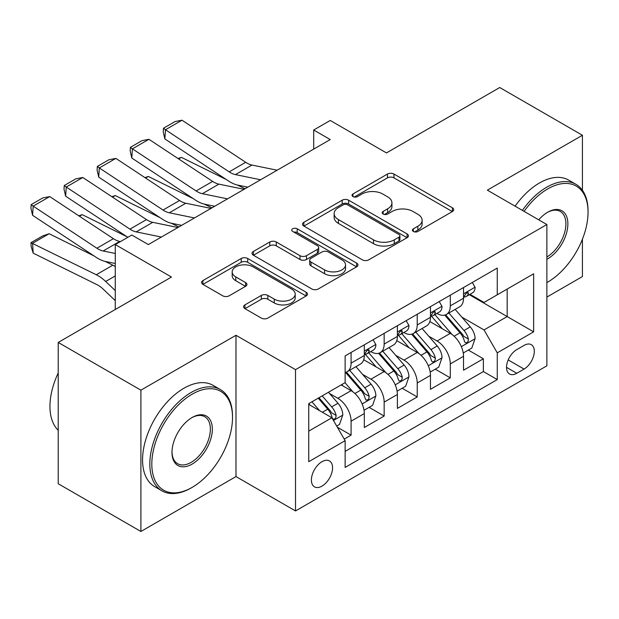 <?xml version="1.0" encoding="UTF-8"?>
<svg xmlns="http://www.w3.org/2000/svg" width="619" height="619" viewBox="0 0 619 619"><rect width="100%" height="100%" fill="white"/><g stroke="black" fill="none" stroke-linecap="round" stroke-linejoin="round"><path stroke-width="0.93" d="M413.353 231.46A3.211 1.857 0 0 0 417.895 231.46L452.388 211.543A4.588 2.654 0 0 0 453.735 209.671A4.588 2.654 0 0 0 452.388 207.798L393.955 174.063A4.588 2.654 0 0 0 387.463 174.063L352.969 193.971A3.211 1.857 0 0 0 352.033 195.287A3.211 1.857 0 0 0 352.969 196.594A3.211 1.857 0 0 0 357.519 196.594L361.976 194.018A14.694 8.48 0 0 1 382.759 194.018L387.626 196.834A14.694 8.48 0 0 1 391.928 202.831A14.694 8.48 0 0 1 387.626 208.827L383.161 211.404A3.211 1.857 0 0 0 382.217 212.712A3.211 1.857 0 0 0 383.161 214.027A3.211 1.857 0 0 0 387.703 214.027L392.167 211.45A14.694 8.48 0 0 1 412.95 211.45L417.817 214.259A14.694 8.48 0 0 1 422.119 220.256A14.694 8.48 0 0 1 417.817 226.26L413.353 228.837A3.211 1.857 0 0 0 412.409 230.144A3.211 1.857 0 0 0 413.353 231.46L413.353 228.837M321.981 486.124A14.964 8.643 120 0 0 331.753 472.939A14.964 8.643 120 0 0 329.463 460.946A14.964 8.643 120 0 0 321.981 461.681A14.964 8.643 120 0 0 312.2 474.874A14.964 8.643 120 0 0 314.498 486.867A14.964 8.643 120 0 0 321.981 486.124M244.946 304.881A4.588 2.654 0 0 0 243.607 306.753A4.588 2.654 0 0 0 244.946 308.633L261.342 318.096A4.588 2.654 0 0 0 267.834 318.096L306.142 295.983A4.588 2.654 0 0 0 307.488 294.102A4.588 2.654 0 0 0 306.142 292.23L247.708 258.494A4.588 2.654 0 0 0 241.217 258.494L202.908 280.608A4.588 2.654 0 0 0 201.562 282.481A4.588 2.654 0 0 0 202.908 284.361L222.708 295.789A4.588 2.654 0 0 0 229.208 295.789L245.596 286.326A4.588 2.654 0 0 0 246.942 284.454A4.588 2.654 0 0 0 245.596 282.581L235.777 276.91A12.279 7.088 0 0 1 232.179 271.896A12.279 7.088 0 0 1 239.762 265.342A12.279 7.088 0 0 1 253.148 266.882L291.619 289.088A12.279 7.088 0 0 1 295.209 294.102A12.279 7.088 0 0 1 287.634 300.656A12.279 7.088 0 0 1 274.248 299.116L267.834 295.418A4.588 2.654 0 0 0 261.342 295.418L244.946 304.881L244.946 308.633M582.425 190.281L582.425 135.259L499.742 87.527L386.473 152.924L330.244 120.465L313.709 130.013L330.244 139.561L148.343 244.575L131.808 235.034L115.273 244.575L115.273 309.5M140.908 390.171L140.908 531.473L235.986 476.576L235.986 335.274L140.908 390.171L58.225 342.439L171.494 277.041L115.273 244.575M235.986 335.274L295.518 369.644L546.871 224.527L546.871 365.829L295.518 510.946L295.518 369.644M582.425 135.259L487.346 190.157L546.871 224.527M362.301 259.81A4.588 2.654 0 0 0 368.8 259.81L407.101 237.688A4.588 2.654 0 0 0 408.447 235.816A4.588 2.654 0 0 0 407.101 233.943L348.667 200.208A4.588 2.654 0 0 0 342.175 200.208L303.867 222.322A4.588 2.654 0 0 0 302.529 224.194A4.588 2.654 0 0 0 303.867 226.067L362.301 259.81M293.955 232.156A3.211 1.857 0 0 1 297.213 232.605L297.213 228.79L356.621 263.083A4.588 2.654 0 0 1 357.968 264.963A4.588 2.654 0 0 1 356.621 266.835L318.313 288.949A4.588 2.654 0 0 1 311.821 288.949L253.388 255.214L253.388 251.469A4.588 2.654 0 0 0 252.041 253.341A4.588 2.654 0 0 0 253.388 255.214M253.388 251.469L269.783 241.998A4.588 2.654 0 0 1 276.275 241.998L299.975 255.686A4.588 2.654 0 0 0 306.467 255.686L317.346 249.403A4.588 2.654 0 0 0 318.684 247.53A4.588 2.654 0 0 0 317.346 245.658L292.671 231.413A3.211 1.857 0 0 1 291.727 230.098A3.211 1.857 0 0 1 293.716 228.388A3.211 1.857 0 0 1 297.213 228.79M140.908 531.473L58.225 483.741L58.225 342.439M546.871 297.089L582.425 276.561L582.425 239.182M344.218 439.103L351.081 435.142L337.355 427.218M329.548 393.498L337.85 398.288A18.709 10.802 60 0 1 351.081 421.206L364.312 413.562L364.312 427.505L384.159 416.045L369.11 407.356M362.626 374.402L370.928 379.192A18.709 10.802 60 0 1 384.159 402.11L397.383 394.473L397.383 408.408L417.229 396.957L402.18 388.268M395.696 355.306L403.998 360.103A18.709 10.802 60 0 1 417.229 383.014L430.46 375.377L430.46 389.312L450.299 377.861L450.299 363.918A18.709 10.802 -120 0 0 437.076 341.007L428.766 336.21M435.25 369.172L450.299 377.861M364.312 413.562A18.709 10.802 -120 0 0 351.081 390.651L341.162 384.925M397.383 394.473A18.709 10.802 -120 0 0 384.159 371.555L363.701 359.747M430.46 375.377A18.709 10.802 -120 0 0 417.229 352.466L396.771 340.651M524.053 345.402L516.78 349.596A14.5 8.372 120 0 0 507.309 362.378A14.5 8.372 120 0 0 509.53 373.992A14.5 8.372 120 0 0 516.78 373.28L524.053 369.079A14.5 8.372 120 0 0 533.524 356.296A14.5 8.372 120 0 0 531.303 344.682A14.5 8.372 120 0 0 524.053 345.402M308.749 431.134L331.9 417.763L345.131 440.682L345.131 467.415L497.266 379.579L497.266 352.845L484.035 329.935L461.844 317.114M345.131 440.682L308.749 461.681L308.749 403.634L345.131 382.635L345.131 355.902L497.266 268.066L497.266 294.799L533.648 273.791L533.648 331.838L497.266 352.845M370.75 351.6L370.928 351.7A18.709 10.802 60 0 0 380.283 352.629L393.506 344.984A18.709 10.802 -120 0 0 397.383 336.427L397.383 325.733M403.828 332.504L403.998 332.604A18.709 10.802 60 0 0 413.353 333.533L426.584 325.896A18.709 10.802 -120 0 0 430.46 317.33L430.46 306.637M345.131 451.375L483.377 371.555L483.377 358.765L463.53 370.224L463.53 356.281A18.709 10.802 -120 0 0 450.299 333.37L429.849 321.563M436.898 313.407L437.076 313.508A18.709 10.802 -120 0 0 446.423 314.437A18.709 10.802 -120 0 0 450.299 305.871L450.299 295.178M446.423 314.437L459.654 306.8A18.709 10.802 -120 0 0 463.53 298.234L463.53 287.541M351.081 352.459L351.081 363.152A18.709 10.802 60 0 1 347.205 371.717A18.709 10.802 60 0 1 345.131 372.476M347.205 371.717L360.436 364.08A18.709 10.802 -120 0 0 364.312 355.515L364.312 344.822M384.159 333.37L384.159 344.063A18.709 10.802 60 0 1 380.283 352.629M417.229 314.274L417.229 324.967A18.709 10.802 60 0 1 413.353 333.533M417.229 383.014L417.229 396.957M384.159 402.11L384.159 416.045M351.081 421.206L351.081 435.142M331.9 417.763L308.749 404.4M484.035 329.935L507.185 316.564L507.185 289.065L533.648 273.791M469.31 294.698L533.648 331.838M469.968 294.319L484.035 302.436L497.266 294.799M235.986 476.576L295.518 510.946M313.709 130.013L313.709 149.102M468.328 350.075L483.377 358.765M483.377 371.555L497.266 379.579M414.637 231.908L417.817 230.075A14.694 8.48 0 0 0 422.119 224.078L422.119 220.256M391.928 202.831L391.928 206.645A14.694 8.48 0 0 1 387.626 212.642L384.445 214.483M452.327 211.582L393.955 177.877A4.588 2.654 0 0 0 387.463 177.877L354.254 197.051M407.039 237.727L348.667 204.022A4.588 2.654 0 0 0 342.175 204.022L303.929 226.105M398.984 237.131A3.211 1.857 0 0 0 399.928 235.816A3.211 1.857 0 0 0 398.984 234.5L347.692 204.889A3.211 1.857 0 0 0 343.15 204.889L338.446 207.605A14.694 8.48 0 0 0 334.144 213.609A14.694 8.48 0 0 0 338.446 219.606L373.505 239.847A14.694 8.48 0 0 0 394.28 239.847L398.984 237.131L398.984 240.946A3.211 1.857 0 0 0 399.928 239.638L399.928 235.816M334.144 213.609L334.144 217.424A14.694 8.48 0 0 0 338.446 223.42L338.446 219.606M398.984 240.946L394.28 243.662A14.694 8.48 0 0 1 373.505 243.662L338.446 223.42M253.45 255.252L269.783 245.82L269.783 241.998M318.684 247.53L318.684 251.345A4.588 2.654 0 0 1 317.346 253.225L306.467 259.5A4.588 2.654 0 0 1 299.975 259.5L276.275 245.82A4.588 2.654 0 0 0 269.783 245.82M297.213 232.605L356.559 266.866M324.565 269.876A12.279 7.088 0 0 0 337.951 271.416A12.279 7.088 0 0 0 345.534 264.87A12.279 7.088 0 0 0 341.936 259.856L328.38 252.026A4.588 2.654 0 0 0 321.888 252.026L311.009 258.309A4.588 2.654 0 0 0 309.67 260.181A4.588 2.654 0 0 0 311.009 262.054L324.565 269.876L324.565 273.699A12.279 7.088 0 0 0 337.951 275.238A12.279 7.088 0 0 0 345.534 268.685L345.534 264.87M309.67 260.181L309.67 264.004A4.588 2.654 0 0 0 311.009 265.876L311.009 262.054M324.565 273.699L311.009 265.876M295.209 294.102L295.209 297.925A12.279 7.088 0 0 1 287.634 304.471A12.279 7.088 0 0 1 274.248 302.939L267.834 299.232A4.588 2.654 0 0 0 261.342 299.232L245.008 308.664M232.179 271.896L232.179 275.71A12.279 7.088 0 0 0 235.777 280.724L235.777 276.91M245.534 286.365L235.777 280.724M306.08 296.014L247.708 262.317A4.588 2.654 0 0 0 241.217 262.317L202.97 284.392M463.252 353.008L471.802 348.071L475.106 338.523A12.395 7.157 -120 0 0 470.278 326.886L455.166 309.392M178.024 158.526L181.406 157.358L226.306 179.533M237.456 185.035L245.008 188.772M452.141 334.577L434.871 314.584M442.314 328.759L432.286 317.152A29.697 17.146 -120 0 0 431.366 316.116M444.744 315.11L460.025 332.805A12.395 7.157 60 0 1 464.443 341.34L465.349 342.81L467.02 342.578L468.142 341.216L468.413 339.05A12.395 7.157 -120 0 0 463.995 330.515L448.883 313.021M445.641 314.823L462.06 333.834A6.314 3.644 60 0 1 463.654 336.303L468.413 339.05M181.406 157.358L178.659 158.944M260.607 179.765L235.437 174.604A23.383 13.502 60 0 1 229.177 171.858L165.466 129.75L164.871 138.935L228.573 181.034A35.082 20.257 -120 0 0 237.975 185.151L247.786 187.162M472.297 282.481L475.106 287.348A12.395 7.157 60 0 1 472.537 292.833L466.254 296.462A12.395 7.157 -120 0 0 468.413 293.607L468.15 292.508L466.602 292.818L464.443 295.897A12.395 7.157 60 0 1 463.53 297.662M277.142 170.217L251.979 165.056A23.383 13.502 60 0 1 245.712 162.31L182.001 120.202L165.466 129.75L163.478 128.241L175.053 121.556L182.001 120.202M463.941 297.043L463.995 297.043A12.395 7.157 -120 0 0 466.254 296.462M164.871 138.935L163.238 131.909L163.478 128.241M546.871 282.581L547.699 282.102L546.871 282.581A57.064 32.946 120 0 0 547.699 282.102L547.699 282.102A57.064 32.946 120 0 0 588.05 212.216A57.064 32.946 120 0 0 547.699 188.919A57.064 32.946 120 0 0 524.084 211.373M522.382 210.39A58.465 33.759 -60 0 1 546.709 187.201A58.465 33.759 -60 0 1 575.941 184.307A58.465 33.759 -60 0 1 588.05 211.071L588.05 212.216M538.731 219.822A28.528 16.473 -60 0 1 547.699 212.216A28.528 16.473 -60 0 1 567.878 223.861A28.528 16.473 -60 0 1 547.699 258.804A28.528 16.473 -60 0 1 546.871 259.26M515.101 206.189A58.465 33.759 -60 0 1 539.435 183A58.465 33.759 -60 0 1 568.668 180.106L575.941 184.307M546.871 256.993A27.128 15.661 120 0 0 564.466 233.077A27.128 15.661 120 0 0 560.272 211.443A27.128 15.661 120 0 0 547.196 212.51M192.169 487.37A57.064 32.946 120 0 0 192.169 487.362A57.064 32.946 120 0 0 232.52 417.477A57.064 32.946 120 0 0 192.169 394.187A57.064 32.946 120 0 0 151.817 464.072A57.064 32.946 120 0 0 192.169 487.37L191.178 487.942A58.465 33.759 -60 0 1 191.178 487.942A58.465 33.759 -60 0 1 161.946 490.836A58.465 33.759 -60 0 1 152.978 443.985A58.465 33.759 -60 0 1 191.178 392.461A58.465 33.759 -60 0 1 220.41 389.568A58.465 33.759 -60 0 1 232.52 416.332L232.52 417.477M192.169 464.072A28.528 16.473 -60 0 1 171.989 452.419A28.528 16.473 -60 0 1 192.169 417.477L192.169 417.477A28.528 16.473 -60 0 1 212.34 429.129A28.528 16.473 -60 0 1 192.169 464.072M171.997 451.839A27.128 15.661 120 0 0 177.614 463.693A27.128 15.661 120 0 0 191.178 462.354A27.128 15.661 120 0 0 208.897 438.445A27.128 15.661 120 0 0 204.742 416.711A27.128 15.661 120 0 0 191.666 417.779M161.946 490.836L154.665 486.635A58.465 33.759 -60 0 1 145.705 439.784A58.465 33.759 -60 0 1 183.897 388.268A58.465 33.759 -60 0 1 213.129 385.366L220.41 389.568M58.225 430.275A58.465 33.759 -60 0 1 58.225 372.986M430.182 372.096L438.724 367.168L442.028 357.62A12.395 7.157 -120 0 0 437.207 345.982L422.096 328.488M144.954 177.622L148.336 176.454L193.236 198.629M204.386 204.131L211.938 207.86M419.063 353.673L401.793 333.68M409.236 347.847L399.216 336.241A29.697 17.146 -120 0 0 398.296 335.212M411.666 334.206L426.955 351.902A12.395 7.157 60 0 1 431.373 360.436L432.271 361.906L433.95 361.674L435.072 360.312L435.343 358.146A12.395 7.157 -120 0 0 430.925 349.611L415.813 332.109M412.564 333.912L428.99 352.931A6.314 3.644 60 0 1 430.584 355.399L435.343 358.146M148.336 176.454L145.589 178.04M397.104 391.193L405.654 386.264L408.958 376.716A12.395 7.157 -120 0 0 404.13 365.071L389.018 347.576M111.877 196.718L115.258 195.55L160.166 217.726M171.308 223.227L178.868 226.956M385.993 372.77L368.723 352.768M376.166 366.943L366.139 355.337A29.697 17.146 -120 0 0 365.218 354.308M378.596 353.294L393.877 370.99A12.395 7.157 60 0 1 398.296 379.532L399.201 381.002L400.872 380.762L401.994 379.401L402.265 377.242A12.395 7.157 -120 0 0 397.847 368.7L382.735 351.205M379.493 353.008L395.92 372.027A6.314 3.644 60 0 1 397.506 374.495L402.265 377.242M115.258 195.55L112.511 197.136M364.034 410.289L372.576 405.352L375.888 395.804A12.395 7.157 -120 0 0 371.06 384.167L355.948 366.672M78.806 215.807L82.188 214.646L127.088 236.814M352.923 391.858L345.007 382.704M343.088 386.039L341.804 384.554M345.526 372.39L360.807 390.086A12.395 7.157 60 0 1 365.225 398.628L366.131 400.098L367.802 399.859L368.924 398.497L369.195 396.338A12.395 7.157 -120 0 0 364.777 387.796L349.665 370.301M346.423 372.104L362.842 391.115A6.314 3.644 60 0 1 364.436 393.591L369.195 396.338M82.188 214.646L79.441 216.232M336.697 426.073L339.506 424.448L342.81 414.9A12.395 7.157 -120 0 0 337.989 403.263L328.472 392.245M49.118 233.734L32.583 243.282L33.178 253.148L31.19 246.641L30.95 242.694L42.525 236.009L49.118 233.734L94.018 255.91M105.168 261.419L112.82 265.195A35.082 20.257 60 0 1 115.273 266.549M319.59 410.66L311.937 401.793M30.95 242.694L96.285 274.743A35.082 20.257 60 0 1 105.687 281.475L115.273 290.582M115.273 300.61L103.149 289.104A23.383 13.502 -120 0 0 96.881 284.608L33.178 253.148M310.018 405.136L308.749 403.665M318.22 398.164L327.737 409.182A12.395 7.157 60 0 1 332.155 417.724L333.053 419.187L334.732 418.955L335.854 417.593L336.125 415.426A12.395 7.157 -120 0 0 331.699 406.892L322.19 395.874M318.986 397.723L329.772 410.211A6.314 3.644 60 0 1 331.366 412.68L336.125 415.426M227.537 198.854L202.367 193.693A23.383 13.502 60 0 1 196.099 190.946L132.396 148.846L131.801 158.023L195.503 200.123A35.082 20.257 -120 0 0 204.904 204.247L214.716 206.259M439.219 301.577L442.028 306.444A12.395 7.157 60 0 1 439.467 311.93L433.184 315.558A12.395 7.157 -120 0 0 435.343 312.703L435.08 311.605L433.532 311.906L431.373 314.994A12.395 7.157 60 0 1 430.46 316.758M244.072 189.313L218.902 184.145A23.383 13.502 60 0 1 212.634 181.398L148.931 139.298L132.396 148.846L130.408 147.337L141.983 140.652L148.931 139.298M430.87 316.139L430.925 316.139A12.395 7.157 -120 0 0 433.184 315.558M131.801 158.023L130.168 151.005L130.408 147.337M194.467 217.95L169.297 212.789A23.383 13.502 60 0 1 163.029 210.042L99.319 167.942L98.723 177.119L162.433 219.219A35.082 20.257 -120 0 0 171.834 223.343L181.646 225.355M406.149 320.673L408.958 325.54A12.395 7.157 60 0 1 406.397 331.026L400.106 334.647A12.395 7.157 -120 0 0 402.265 331.792L402.01 330.693L400.454 331.003L398.296 334.09A12.395 7.157 60 0 1 397.383 335.854M211.002 208.402L185.832 203.241A23.383 13.502 60 0 1 179.564 200.494L115.861 158.394L99.319 167.942L97.338 166.426L108.913 159.748L115.861 158.394M397.8 335.227L397.847 335.227A12.395 7.157 -120 0 0 400.106 334.647M98.723 177.119L97.098 170.101L97.338 166.426M161.389 237.046L136.219 231.885A23.383 13.502 60 0 1 129.951 229.138L66.248 187.039L65.653 196.215L127.847 237.317M147.871 244.304L148.568 244.451M373.079 339.761L375.888 344.636A12.395 7.157 60 0 1 373.319 350.114L367.036 353.743A12.395 7.157 -120 0 0 369.195 350.888L368.932 349.789L367.384 350.099L365.225 353.178A12.395 7.157 60 0 1 364.312 354.942M177.924 227.498L152.754 222.337A23.383 13.502 60 0 1 146.494 219.59L82.784 177.491L66.248 187.039L64.26 185.522L75.835 178.837L82.784 177.491M364.723 354.323L364.777 354.323A12.395 7.157 -120 0 0 367.036 353.743M65.653 196.215L64.02 189.197L64.26 185.522M115.273 253.465L103.149 250.981A23.383 13.502 60 0 1 96.881 248.234L33.178 206.127L32.583 215.311L96.285 257.411A35.082 20.257 -120 0 0 105.687 261.528L115.273 263.493M120.45 241.588L119.684 241.433A23.383 13.502 60 0 1 113.416 238.686L49.713 196.587L33.178 206.127L31.19 204.618L42.765 197.933L49.713 196.587M32.583 215.311L30.95 208.286L31.19 204.618M337.85 398.288L351.081 390.651M370.928 379.192L384.159 371.555M403.998 360.103L417.229 352.466M437.076 341.007L450.299 333.37M450.299 305.871L463.53 298.234M351.081 363.152L364.312 355.515M384.159 344.063L397.383 336.427M417.229 324.967L430.46 317.33M450.299 363.918L463.53 356.281M508.191 359.918L524.053 369.079M506.528 367.361L516.78 373.28M417.817 230.075L417.817 226.26M383.161 214.027L383.161 211.404M387.626 212.642L387.626 208.827M352.969 196.594L352.969 193.971M387.463 177.877L387.463 174.063M393.955 177.877L393.955 174.063M452.388 211.543L452.388 207.798M303.867 226.067L303.867 222.322M342.175 204.022L342.175 200.208M348.667 204.022L348.667 200.208M407.101 237.688L407.101 233.943M373.505 243.662L373.505 239.847M394.28 243.662L394.28 239.847M276.275 245.82L276.275 241.998M299.975 259.5L299.975 255.686M306.467 259.5L306.467 255.686M317.346 253.225L317.346 249.403M356.621 266.835L356.621 263.083M261.342 299.232L261.342 295.418M267.834 299.232L267.834 295.418M274.248 302.939L274.248 299.116M245.596 286.326L245.596 282.581M202.908 284.361L202.908 280.608M241.217 262.317L241.217 258.494M247.708 262.317L247.708 258.494M306.142 295.983L306.142 292.23M461.364 346.648L475.021 338.763M463.995 330.515L470.278 326.886M454.114 336.218L460.025 332.805M475.021 287.208L463.53 293.839M235.437 174.604L251.979 165.056M229.177 171.858L245.712 162.31M466.811 292.679L468.413 293.607M428.286 365.744L441.951 357.859M430.925 349.611L437.207 345.982M421.044 355.314L426.955 351.902M395.216 384.84L408.88 376.948M397.847 368.7L404.13 365.071M387.966 374.41L393.877 370.99M362.146 403.936L375.803 396.044M364.777 387.796L371.06 384.167M354.896 393.498L360.807 390.086M333.471 420.487L342.733 415.14M331.699 406.892L337.989 403.263M322.383 412.269L327.737 409.182M112.82 265.195L96.285 274.743M115.273 275.942L105.687 281.475M441.951 306.304L430.46 312.935M202.367 193.693L218.902 184.145M196.099 190.946L212.634 181.398M433.741 311.775L435.343 312.703M408.88 325.393L397.383 332.032M169.297 212.789L185.832 203.241M163.029 210.042L179.564 200.494M400.663 330.871L402.265 331.792M375.803 344.489L364.312 351.128M136.219 231.885L152.754 222.337M129.951 229.138L146.494 219.59M367.593 349.967L369.195 350.888M103.149 250.981L119.684 241.433M96.881 248.234L113.416 238.686M192.169 487.362L191.178 487.934"/></g></svg>
